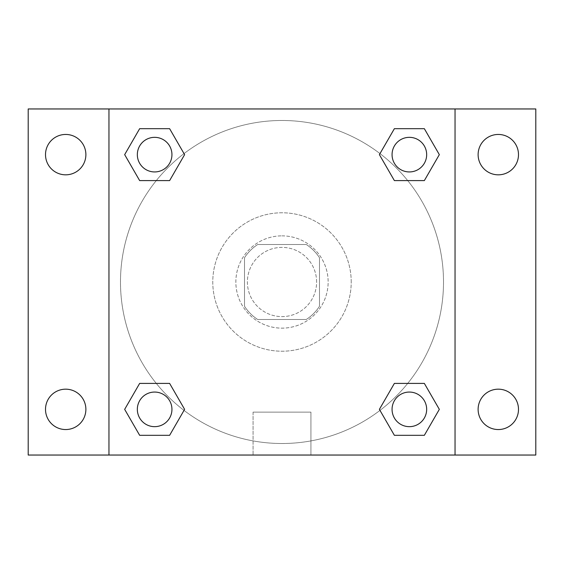 <?xml version="1.0" encoding="UTF-8"?>
<svg xmlns="http://www.w3.org/2000/svg" width="564" height="564" viewBox="0 0 564 564"><rect width="100%" height="100%" fill="white"/><g stroke="black" fill="none" stroke-linecap="round" stroke-linejoin="round"><path stroke-width="0.42" stroke-dasharray="2.82 2.11" d="M316.608 282A34.608 34.608 0 0 0 264.692 252.03A34.608 34.608 0 0 0 264.692 311.97A34.608 34.608 0 0 0 316.608 282A34.608 34.608 0 0 0 264.692 252.03A34.608 34.608 0 0 0 264.692 311.97A34.608 34.608 0 0 0 316.608 282M306.28 319.492L257.72 319.492A44.669 44.669 0 0 1 244.508 306.28L244.508 257.72A44.669 44.669 0 0 1 257.72 244.508L306.28 244.508A44.669 44.669 0 0 1 319.492 257.72L319.492 306.28A44.669 44.669 0 0 1 306.28 319.492L257.72 319.492A44.669 44.669 0 0 1 244.508 306.28L244.508 257.72A44.669 44.669 0 0 1 257.72 244.508L306.28 244.508A44.669 44.669 0 0 1 319.492 257.72L319.492 306.28A44.669 44.669 0 0 1 306.28 319.492M282 235.858A46.142 46.142 0 0 1 321.966 305.075A46.142 46.142 0 0 1 242.034 305.075A46.142 46.142 0 0 1 282 235.858A46.142 46.142 0 0 0 235.858 282A46.142 46.142 0 0 0 282 328.142A46.142 46.142 0 0 0 328.142 282A46.142 46.142 0 0 0 282 235.858M351.217 282A69.217 69.217 0 0 0 247.392 222.054A69.217 69.217 0 0 0 247.392 341.946A69.217 69.217 0 0 0 351.217 282A69.217 69.217 0 0 0 247.392 222.054A69.217 69.217 0 0 0 247.392 341.946A69.217 69.217 0 0 0 351.217 282M65.692 429.549A20.191 20.191 0 0 0 83.176 399.27A20.191 20.191 0 0 0 48.208 399.27A20.191 20.191 0 0 0 65.692 429.549M498.308 429.549A20.191 20.191 0 0 0 515.792 399.27A20.191 20.191 0 0 0 480.824 399.27A20.191 20.191 0 0 0 498.308 429.549M498.308 174.826A20.191 20.191 0 0 0 515.792 144.546A20.191 20.191 0 0 0 480.824 144.546A20.191 20.191 0 0 0 498.308 174.826M65.692 174.826A20.191 20.191 0 0 0 83.176 144.546A20.191 20.191 0 0 0 48.208 144.546A20.191 20.191 0 0 0 65.692 174.826M28.2 108.958L535.8 108.958L535.8 455.042L28.2 455.042L28.2 108.958M108.958 108.958L455.042 108.958L455.042 455.042L108.958 455.042L108.958 108.958L455.042 108.958L455.042 455.042L108.958 455.042L108.958 108.958L108.958 455.042M302.191 108.958L261.809 108.965L302.191 108.958M310.933 455.042L253.067 455.042L310.933 455.042L253.067 455.042L310.933 455.042L310.933 412.129L253.067 412.129L310.933 412.129L253.067 412.129L310.933 412.129L310.933 455.042M443.508 282A161.508 161.508 0 0 0 201.242 142.128A161.508 161.508 0 0 0 201.242 421.872A161.508 161.508 0 0 0 443.508 282A161.508 161.508 0 0 0 201.242 142.128A161.508 161.508 0 0 0 201.242 421.872A161.508 161.508 0 0 0 443.508 282M171.942 409.358A17.308 17.308 0 0 0 145.984 394.377A17.308 17.308 0 0 0 145.984 424.347A17.308 17.308 0 0 0 171.942 409.358A17.308 17.308 0 0 0 145.984 394.377A17.308 17.308 0 0 0 145.984 424.347A17.308 17.308 0 0 0 171.942 409.358A17.308 17.308 0 0 0 145.984 394.377A17.308 17.308 0 0 0 145.984 424.347A17.308 17.308 0 0 0 171.942 409.358M426.666 154.642A17.308 17.308 0 0 0 400.708 139.653A17.308 17.308 0 0 0 400.708 169.623A17.308 17.308 0 0 0 426.666 154.642A17.308 17.308 0 0 0 400.708 139.653A17.308 17.308 0 0 0 400.708 169.623A17.308 17.308 0 0 0 426.666 154.642A17.308 17.308 0 0 0 400.708 139.653A17.308 17.308 0 0 0 400.708 169.623A17.308 17.308 0 0 0 426.666 154.642M171.942 154.642A17.308 17.308 0 0 0 145.984 139.653A17.308 17.308 0 0 0 145.984 169.623A17.308 17.308 0 0 0 171.942 154.642A17.308 17.308 0 0 0 145.984 139.653A17.308 17.308 0 0 0 145.984 169.623A17.308 17.308 0 0 0 171.942 154.642A17.308 17.308 0 0 0 145.984 139.653A17.308 17.308 0 0 0 145.984 169.623A17.308 17.308 0 0 0 171.942 154.642M392.058 409.358A17.308 17.308 0 0 1 418.016 394.377A17.308 17.308 0 0 1 418.016 424.347A17.308 17.308 0 0 1 392.058 409.358A17.308 17.308 0 0 1 418.016 394.377A17.308 17.308 0 0 1 418.016 424.347A17.308 17.308 0 0 1 392.058 409.358M108.958 282L108.958 261.809L108.965 282M455.042 282L455.042 261.809L455.035 282M455.042 108.958L455.042 455.042M139.653 435.316L124.665 409.358L139.653 383.407L124.665 409.358L139.653 435.316M169.623 383.407L184.611 409.358L169.623 435.316L184.611 409.358L169.623 383.407M394.377 180.593L379.389 154.642L394.377 128.684L379.389 154.642L394.377 180.593M424.347 128.684L439.335 154.642L424.347 180.593L439.335 154.642L424.347 128.684M139.653 180.593L124.665 154.642L139.653 128.684L124.665 154.642L139.653 180.593M169.623 128.684L184.611 154.642L169.623 180.593L184.611 154.642L169.623 128.684M394.377 435.316L379.389 409.358L394.377 383.407L379.389 409.358L394.377 435.316M424.347 383.407L439.335 409.358L424.347 435.316L439.335 409.358L424.347 383.407M426.666 409.358A17.308 17.308 0 0 0 400.708 394.377A17.308 17.308 0 0 0 400.708 424.347A17.308 17.308 0 0 0 426.666 409.358M253.067 412.129L253.067 455.042L253.067 412.129"/><path stroke-width="0.85" d="M28.2 108.958L535.8 108.958L535.8 455.042L28.2 455.042L28.2 108.958M498.308 134.451A20.191 20.191 0 0 1 518.492 154.642A20.191 20.191 0 0 1 498.308 174.826A20.191 20.191 0 0 1 478.117 154.642A20.191 20.191 0 0 1 498.308 134.451M498.308 389.174A20.191 20.191 0 0 1 518.492 409.358A20.191 20.191 0 0 1 498.308 429.549A20.191 20.191 0 0 1 478.117 409.358A20.191 20.191 0 0 1 498.308 389.174M65.692 389.174A20.191 20.191 0 0 1 85.883 409.358A20.191 20.191 0 0 1 65.692 429.549A20.191 20.191 0 0 1 45.508 409.358A20.191 20.191 0 0 1 65.692 389.174M65.692 134.451A20.191 20.191 0 0 1 85.883 154.642A20.191 20.191 0 0 1 65.692 174.826A20.191 20.191 0 0 1 45.508 154.642A20.191 20.191 0 0 1 65.692 134.451M139.653 383.407L169.623 383.407L184.611 409.358L169.623 435.316L139.653 435.316L124.665 409.358L139.653 383.407L169.623 383.407L139.653 383.407M394.377 128.684L424.347 128.684L439.335 154.642L424.347 180.593L394.377 180.593L379.389 154.642L394.377 128.684L424.347 128.684L394.377 128.684M108.958 455.042L108.958 108.958M455.042 108.958L455.042 455.042M139.653 128.684L169.623 128.684L184.611 154.642L169.623 180.593L139.653 180.593L124.665 154.642L139.653 128.684L169.623 128.684L139.653 128.684M394.377 383.407L424.347 383.407L439.335 409.358L424.347 435.316L394.377 435.316L379.389 409.358L394.377 383.407L424.347 383.407L394.377 383.407M424.347 435.316L394.377 435.316L424.347 435.316M426.666 409.358A17.308 17.308 0 0 0 400.708 394.377A17.308 17.308 0 0 0 400.708 424.347A17.308 17.308 0 0 0 426.666 409.358M169.623 435.316L139.653 435.316L169.623 435.316M171.942 409.358A17.308 17.308 0 0 0 145.984 394.377A17.308 17.308 0 0 0 145.984 424.347A17.308 17.308 0 0 0 171.942 409.358M424.347 180.593L394.377 180.593L424.347 180.593M426.666 154.642A17.308 17.308 0 0 0 400.708 139.653A17.308 17.308 0 0 0 400.708 169.623A17.308 17.308 0 0 0 426.666 154.642M169.623 180.593L139.653 180.593L169.623 180.593M171.942 154.642A17.308 17.308 0 0 0 145.984 139.653A17.308 17.308 0 0 0 145.984 169.623A17.308 17.308 0 0 0 171.942 154.642"/></g></svg>
